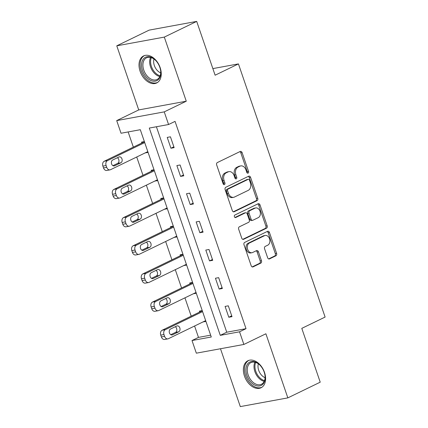 <?xml version="1.0" encoding="UTF-8"?>
<svg xmlns="http://www.w3.org/2000/svg" width="428" height="428" viewBox="0 0 428 428"><rect width="100%" height="100%" fill="white"/><g stroke="black" fill="none" stroke-linecap="round" stroke-linejoin="round"><path stroke-width="0.64" d="M248.085 173.131A1.321 0.974 79.6 0 0 248.55 171.457L242.104 152.625A1.889 1.391 79.6 0 0 240.488 151.384A1.889 1.391 79.6 0 0 240.226 151.469L217.338 162.57A1.889 1.391 79.6 0 0 216.675 164.957L223.122 183.789A1.321 0.974 79.6 0 0 224.251 184.661A1.321 0.974 79.6 0 0 224.438 184.596A1.321 0.974 79.6 0 0 224.903 182.927L224.069 180.488A6.051 4.446 79.6 0 1 226.198 172.842L228.103 171.917A6.051 4.446 79.6 0 1 228.953 171.639A6.051 4.446 79.6 0 1 234.111 175.619L234.945 178.053A1.321 0.974 79.6 0 0 236.074 178.925A1.321 0.974 79.6 0 0 236.261 178.867A1.321 0.974 79.6 0 0 236.727 177.192L235.892 174.758A6.051 4.446 79.6 0 1 238.016 167.113L239.926 166.187A6.051 4.446 79.6 0 1 240.777 165.909A6.051 4.446 79.6 0 1 245.934 169.884L246.769 172.324A1.321 0.974 79.6 0 0 247.898 173.19A1.321 0.974 79.6 0 0 248.085 173.131M247.191 172.971A1.321 0.974 79.6 0 0 247.266 171.692L240.82 152.866A1.889 1.391 79.6 0 0 239.792 151.678M223.55 184.441A1.321 0.974 79.6 0 0 223.619 183.163L222.785 180.723L224.069 180.488M235.373 178.706A1.321 0.974 79.6 0 0 235.443 177.427L234.608 174.993L235.892 174.758M264.509 372.414A15.023 9.983 -115.9 0 0 247.93 360.729A15.023 9.983 -115.9 0 0 244.463 376.089A15.023 9.983 -115.9 0 0 261.043 387.768A15.023 9.983 -115.9 0 0 264.509 372.414M160.152 67.613A15.023 9.983 -115.9 0 0 143.573 55.929A15.023 9.983 -115.9 0 0 140.106 71.289A15.023 9.983 -115.9 0 0 156.685 82.968A15.023 9.983 -115.9 0 0 160.152 67.613M267.639 257.736A1.889 1.391 79.6 0 0 269.249 258.977A1.889 1.391 79.6 0 0 269.517 258.892L275.937 255.778A1.889 1.391 79.6 0 0 276.6 253.387L269.442 232.474A1.889 1.391 79.6 0 0 267.826 231.232A1.889 1.391 79.6 0 0 267.559 231.318L244.677 242.414A1.889 1.391 79.6 0 0 244.014 244.805L251.172 265.718A1.889 1.391 79.6 0 0 252.788 266.96A1.889 1.391 79.6 0 0 253.055 266.874L260.807 263.113A1.889 1.391 79.6 0 0 261.471 260.727L258.405 251.776A1.889 1.391 79.6 0 0 256.795 250.53A1.889 1.391 79.6 0 0 256.527 250.621L252.686 252.483A5.056 3.718 79.6 0 1 251.974 252.718A5.056 3.718 79.6 0 1 247.512 248.909A5.056 3.718 79.6 0 1 249.438 243.002L264.504 235.694A5.056 3.718 79.6 0 1 265.21 235.464A5.056 3.718 79.6 0 1 269.672 239.268A5.056 3.718 79.6 0 1 267.746 245.18L265.237 246.394A1.889 1.391 79.6 0 0 264.574 248.786L267.639 257.736M239.546 331.812L243.874 344.454L196.334 353.175L192.006 340.533L211.277 337.002L140.309 129.705L121.033 133.242L116.705 120.605L164.245 111.879L168.573 124.521L149.302 128.058L220.276 335.349L239.546 331.812L246.02 328.672L175.052 121.381L168.573 124.521M196.698 21.4L164.315 37.102L116.774 45.823L149.158 30.12L196.698 21.4L215.118 75.21L238.433 63.906L325.109 317.062L301.794 328.367L320.219 382.177L287.841 397.88L265.89 333.776L243.874 344.454M116.774 45.823L138.726 109.926L186.266 101.206L164.315 37.102M186.266 101.206L164.245 111.879M257.062 200.657A1.889 1.391 79.6 0 0 257.726 198.266L250.567 177.353A1.889 1.391 79.6 0 0 248.957 176.111A1.889 1.391 79.6 0 0 248.689 176.197L225.807 187.293A1.889 1.391 79.6 0 0 225.144 189.684L232.302 210.597A1.889 1.391 79.6 0 0 233.913 211.839A1.889 1.391 79.6 0 0 234.18 211.753L257.062 200.657L255.778 200.893A1.889 1.391 79.6 0 0 256.442 198.501L249.283 177.588A1.889 1.391 79.6 0 0 248.261 176.406M260.005 204.916L267.163 225.829A1.889 1.391 79.6 0 1 266.5 228.215L243.618 239.311A1.889 1.391 79.6 0 1 243.35 239.402A1.889 1.391 79.6 0 1 241.74 238.155L238.674 229.205A1.889 1.391 79.6 0 1 239.338 226.819L248.62 222.319A1.889 1.391 79.6 0 0 249.283 219.928L247.25 213.989A1.889 1.391 79.6 0 0 245.64 212.748A1.889 1.391 79.6 0 0 245.372 212.834L235.71 217.52A1.321 0.974 79.6 0 1 235.523 217.579A1.321 0.974 79.6 0 1 234.357 216.584A1.321 0.974 79.6 0 1 234.86 215.038L258.127 203.755A1.889 1.391 79.6 0 1 258.389 203.669A1.889 1.391 79.6 0 1 260.005 204.916L258.721 205.151L265.879 226.064L267.163 225.829M220.49 348.745L240.301 406.6L287.841 397.88M238.433 63.906L212.855 68.598M156.407 126.752L226.749 332.208L246.02 328.672M167.22 137.404L170.933 148.238L174.143 147.644L170.435 136.81L167.22 137.404M176.866 165.572L180.573 176.406L183.789 175.817L180.076 164.983L176.866 165.572M186.512 193.74L190.219 204.573L193.429 203.985L189.722 193.151L186.512 193.74M196.152 221.907L199.865 232.741L203.075 232.153L199.368 221.319L196.152 221.907M205.798 250.075L209.506 260.909L212.721 260.32L209.008 249.487L205.798 250.075M215.445 278.243L219.152 289.082L222.362 288.488L218.655 277.654L215.445 278.243M225.085 306.416L228.798 317.25L232.008 316.661L228.301 305.822L225.085 306.416M128.138 131.936L133.343 147.136M136.719 156.996L142.984 175.303M146.36 185.164L152.63 203.477M156.006 213.331L162.276 231.644M165.652 241.499L171.917 259.812M175.293 269.672L181.563 287.98M184.939 297.84L191.209 316.148M194.585 326.008L198.48 337.392L210.651 335.161M144.375 141.593L141.524 142.117L141.834 143.022M145.21 152.876L148.088 152.427M154.021 169.761L151.17 170.285L151.475 171.189M154.85 181.049L157.729 180.595M163.667 197.929L160.81 198.453L161.121 199.357M164.496 209.217L167.375 208.762M173.308 226.096L170.456 226.621L170.767 227.525M174.143 237.385L177.021 236.935M182.954 254.269L180.102 254.794L180.407 255.693M183.783 265.553L186.661 265.103M192.6 282.437L189.743 282.962L190.053 283.86M193.429 293.72L196.308 293.271M202.241 310.605L199.389 311.129L199.699 312.033M203.075 321.888L205.954 321.439M198.48 337.392L192.006 340.533M138.726 109.926L116.705 120.605M226.749 332.208L220.276 335.349M145.231 152.951L147.831 151.689M170.933 148.238L173.859 146.815M180.573 176.406L183.5 174.982M154.877 181.119L157.477 179.856M190.219 204.573L193.146 203.156M164.523 209.287L167.123 208.024M199.865 232.741L202.792 231.323M174.164 237.454L176.764 236.197M209.506 260.909L212.438 259.491M183.81 265.627L186.41 264.365M219.152 289.082L222.079 287.659M193.456 293.795L196.056 292.533M228.798 317.25L231.725 315.827M203.097 321.963L205.697 320.7M240.777 165.909L239.493 166.144A6.051 4.446 79.6 0 0 238.642 166.422L239.926 166.187M234.608 174.993A6.051 4.446 79.6 0 1 236.732 167.348L238.642 166.422M228.953 171.639L227.669 171.874A6.051 4.446 79.6 0 0 226.819 172.158L228.103 171.917M222.785 180.723A6.051 4.446 79.6 0 1 224.909 173.078L226.819 172.158M233.324 211.78L255.778 200.893M249.454 180.167A1.321 0.974 79.6 0 0 248.326 179.295A1.321 0.974 79.6 0 0 248.138 179.353L228.054 189.096A1.321 0.974 79.6 0 0 227.589 190.77L228.466 193.338A6.051 4.446 79.6 0 0 233.629 197.319A6.051 4.446 79.6 0 0 234.48 197.035L248.208 190.38A6.051 4.446 79.6 0 0 250.337 182.735L249.454 180.167M247.234 179.519A1.321 0.974 79.6 0 0 247.042 179.53A1.321 0.974 79.6 0 0 246.854 179.594L248.138 179.353M233.629 197.319L232.345 197.554A6.051 4.446 79.6 0 1 227.182 193.574L226.305 191.006A1.321 0.974 79.6 0 1 226.77 189.331L246.854 179.594M242.762 239.343L265.216 228.45A1.889 1.391 79.6 0 0 265.879 226.064M245.64 212.748L244.351 212.984A1.889 1.391 79.6 0 0 244.088 213.069L234.988 217.483M258.25 217.649A5.056 3.718 79.6 0 0 260.171 211.742A5.056 3.718 79.6 0 0 255.714 207.933A5.056 3.718 79.6 0 0 255.002 208.163L249.695 210.737A1.889 1.391 79.6 0 0 249.032 213.128L251.065 219.066A1.889 1.391 79.6 0 0 252.675 220.308A1.889 1.391 79.6 0 0 252.943 220.222L258.25 217.649M255.714 207.933L254.43 208.169A5.056 3.718 79.6 0 0 253.718 208.399L255.002 208.163M252.675 220.308L251.391 220.543A1.889 1.391 79.6 0 1 249.775 219.302L247.742 213.363A1.889 1.391 79.6 0 1 248.411 210.977L253.718 208.399M258.721 205.151A1.889 1.391 79.6 0 0 257.693 203.963M265.21 235.464L263.926 235.7A5.056 3.718 79.6 0 0 263.215 235.93L264.504 235.694M251.974 252.718L250.69 252.953A5.056 3.718 79.6 0 1 246.228 249.144A5.056 3.718 79.6 0 1 248.154 243.238L263.215 235.93M252.199 266.901L259.523 263.348A1.889 1.391 79.6 0 0 260.187 260.962L257.121 252.012A1.889 1.391 79.6 0 0 256.099 250.824M268.661 258.919L274.653 256.014A1.889 1.391 79.6 0 0 275.316 253.622L268.153 232.709A1.889 1.391 79.6 0 0 267.131 231.527M144.434 141.759L104.245 161.244A3.852 2.83 -100.4 0 0 102.891 166.112L103.512 167.92A3.852 2.83 -100.4 0 0 106.797 170.451L110.007 169.863A3.852 2.83 79.6 0 0 110.552 169.686L147.81 151.619M110.007 169.863A3.852 2.83 79.6 0 1 106.722 167.332L106.107 165.524A3.852 2.83 79.6 0 1 107.46 160.655L144.718 142.588M112.917 165.673L117.663 163.373A3.082 2.263 79.6 0 0 118.963 160.65A3.082 2.263 79.6 0 0 117.422 157.718M114.656 165.797L120.873 162.784A3.082 2.263 79.6 0 0 122.044 159.184A3.082 2.263 79.6 0 0 119.326 156.862A3.082 2.263 79.6 0 0 118.893 157.006L112.676 160.019A3.082 2.263 79.6 0 0 111.505 163.619A3.082 2.263 79.6 0 0 114.223 165.941A3.082 2.263 79.6 0 0 114.656 165.797L113.768 165.962M159.114 78.709A13.001 8.64 64.1 0 1 145.739 76.419A13.001 8.64 64.1 0 1 143.214 59.187A13.001 8.64 64.1 0 1 155.487 60.246A13.001 8.64 64.1 0 1 160.677 70.946A13.001 8.64 64.1 0 1 159.114 78.709M155.653 60.418A12.038 7.998 -115.9 0 0 146.558 57.801A12.038 7.998 -115.9 0 0 144.45 59.599A12.038 7.998 -115.9 0 0 145.611 73.916A12.038 7.998 -115.9 0 0 157.065 79.469A12.038 7.998 -115.9 0 0 159.173 77.671A12.038 7.998 -115.9 0 0 160.644 70.711M160.709 72.878A9.48 6.302 64.1 0 1 153.989 59.027M144.632 55.528A14.927 9.919 -115.9 0 0 142.037 57.743A14.927 9.919 -115.9 0 0 143.466 75.483A14.927 9.919 -115.9 0 0 157.659 82.39M246.849 375.34A13.001 8.64 64.1 0 1 248.775 362.725A13.001 8.64 64.1 0 1 259.844 365.047A13.001 8.64 64.1 0 1 264.194 372.157A13.001 8.64 64.1 0 1 265.028 375.747A13.001 8.64 64.1 0 1 258.384 386.04A13.001 8.64 64.1 0 1 246.849 375.34M260.01 365.218A12.038 7.998 -115.9 0 0 250.915 362.602A12.038 7.998 -115.9 0 0 248.138 374.907A12.038 7.998 -115.9 0 0 261.422 384.269A12.038 7.998 -115.9 0 0 265.002 375.511M265.066 377.678A9.48 6.302 64.1 0 1 258.689 370.306A9.48 6.302 64.1 0 1 258.346 363.827M248.989 360.328A14.927 9.919 -115.9 0 0 245.565 375.575A14.927 9.919 -115.9 0 0 262.016 387.19M154.075 169.927L113.891 189.417A3.852 2.83 -100.4 0 0 112.537 194.28L113.158 196.088A3.852 2.83 -100.4 0 0 116.443 198.619L119.653 198.03A3.852 2.83 79.6 0 0 120.193 197.854L157.451 179.787M119.653 198.03A3.852 2.83 79.6 0 1 116.368 195.5L115.747 193.691A3.852 2.83 79.6 0 1 117.101 188.823L154.364 170.756M122.563 193.841L127.303 191.541A3.082 2.263 79.6 0 0 128.609 188.818A3.082 2.263 79.6 0 0 127.063 185.891M124.302 193.97L130.519 190.952A3.082 2.263 79.6 0 0 131.69 187.352A3.082 2.263 79.6 0 0 128.972 185.03A3.082 2.263 79.6 0 0 128.539 185.174L122.322 188.192A3.082 2.263 79.6 0 0 121.151 191.787A3.082 2.263 79.6 0 0 123.869 194.109A3.082 2.263 79.6 0 0 124.302 193.97L123.414 194.13M163.721 198.094L123.537 217.585A3.852 2.83 -100.4 0 0 122.183 222.453L122.799 224.256A3.852 2.83 -100.4 0 0 126.083 226.792L129.299 226.198A3.852 2.83 79.6 0 0 129.839 226.021L167.097 207.954M129.299 226.198A3.852 2.83 79.6 0 1 126.014 223.667L125.393 221.859A3.852 2.83 79.6 0 1 126.747 216.996L164.004 198.924M132.209 222.009L136.949 219.708A3.082 2.263 79.6 0 0 138.255 216.985A3.082 2.263 79.6 0 0 136.709 214.059M133.943 222.137L140.159 219.12A3.082 2.263 79.6 0 0 141.331 215.519A3.082 2.263 79.6 0 0 138.619 213.203A3.082 2.263 79.6 0 0 138.185 213.342L131.968 216.359A3.082 2.263 79.6 0 0 130.797 219.955A3.082 2.263 79.6 0 0 133.515 222.276A3.082 2.263 79.6 0 0 133.943 222.137L133.054 222.298M173.367 226.262L133.178 245.752A3.852 2.83 -100.4 0 0 131.824 250.621L132.445 252.424A3.852 2.83 -100.4 0 0 135.73 254.96L138.94 254.371A3.852 2.83 79.6 0 0 139.485 254.189L176.743 236.122M138.94 254.371A3.852 2.83 79.6 0 1 135.655 251.835L135.039 250.032A3.852 2.83 79.6 0 1 136.393 245.164L173.65 227.097M141.85 250.177L146.595 247.882A3.082 2.263 79.6 0 0 147.895 245.153A3.082 2.263 79.6 0 0 146.355 242.227M143.589 250.305L149.805 247.288A3.082 2.263 79.6 0 0 150.977 243.693A3.082 2.263 79.6 0 0 148.259 241.371A3.082 2.263 79.6 0 0 147.826 241.51L141.609 244.527A3.082 2.263 79.6 0 0 140.438 248.128A3.082 2.263 79.6 0 0 143.155 250.45A3.082 2.263 79.6 0 0 143.589 250.305L142.701 250.466M183.007 254.435L142.824 273.92A3.852 2.83 -100.4 0 0 141.47 278.789L142.091 280.591A3.852 2.83 -100.4 0 0 145.376 283.127L148.586 282.539A3.852 2.83 79.6 0 0 149.126 282.357L186.383 264.29M148.586 282.539A3.852 2.83 79.6 0 1 145.301 280.003L144.68 278.2A3.852 2.83 79.6 0 1 146.039 273.332L183.296 255.265M151.496 278.35L156.236 276.049A3.082 2.263 79.6 0 0 157.541 273.326A3.082 2.263 79.6 0 0 156.001 270.394M153.235 278.473L159.451 275.461A3.082 2.263 79.6 0 0 160.623 271.86A3.082 2.263 79.6 0 0 157.905 269.538A3.082 2.263 79.6 0 0 157.472 269.683L151.255 272.695A3.082 2.263 79.6 0 0 150.084 276.295A3.082 2.263 79.6 0 0 152.801 278.617A3.082 2.263 79.6 0 0 153.235 278.473L152.347 278.639M192.654 282.603L152.47 302.088A3.852 2.83 -100.4 0 0 151.116 306.956L151.731 308.765A3.852 2.83 -100.4 0 0 155.016 311.295L158.232 310.707A3.852 2.83 79.6 0 0 158.772 310.53L196.029 292.463M158.232 310.707A3.852 2.83 79.6 0 1 154.947 308.171L154.326 306.368A3.852 2.83 79.6 0 1 155.68 301.499L192.937 283.432M161.142 306.518L165.882 304.217A3.082 2.263 79.6 0 0 167.188 301.494A3.082 2.263 79.6 0 0 165.641 298.562M162.875 306.641L169.092 303.629A3.082 2.263 79.6 0 0 170.264 300.028A3.082 2.263 79.6 0 0 167.551 297.706A3.082 2.263 79.6 0 0 167.118 297.851L160.901 300.863A3.082 2.263 79.6 0 0 159.73 304.463A3.082 2.263 79.6 0 0 162.447 306.785A3.082 2.263 79.6 0 0 162.875 306.641L161.987 306.806M202.3 310.771L162.11 330.255A3.852 2.83 -100.4 0 0 160.757 335.124L161.377 336.932A3.852 2.83 -100.4 0 0 164.662 339.463L167.872 338.874A3.852 2.83 79.6 0 0 168.418 338.698L205.675 320.631M167.872 338.874A3.852 2.83 79.6 0 1 164.587 336.344L163.972 334.536A3.852 2.83 79.6 0 1 165.326 329.667L202.583 311.6M170.783 334.685L175.528 332.385A3.082 2.263 79.6 0 0 176.828 329.662A3.082 2.263 79.6 0 0 175.287 326.735M172.521 334.808L178.738 331.796A3.082 2.263 79.6 0 0 179.91 328.196A3.082 2.263 79.6 0 0 177.192 325.874A3.082 2.263 79.6 0 0 176.759 326.018L170.542 329.03A3.082 2.263 79.6 0 0 169.37 332.631A3.082 2.263 79.6 0 0 172.088 334.953A3.082 2.263 79.6 0 0 172.521 334.808L171.633 334.974M247.266 171.692L248.55 171.457M223.619 183.163L224.903 182.927M235.443 177.427L236.727 177.192M236.732 167.348L238.016 167.113M224.909 173.078L226.198 172.842M240.82 152.866L242.104 152.625M233.635 211.855L234.18 211.753M249.283 177.588L250.567 177.353M256.442 198.501L257.726 198.266M226.77 189.331L228.054 189.096M226.305 191.006L227.589 190.77M227.182 193.574L228.466 193.338M265.216 228.45L266.5 228.215M243.072 239.413L243.618 239.311M244.088 213.069L245.372 212.834M235.33 217.59L235.71 217.52M248.411 210.977L249.695 210.737M247.742 213.363L249.032 213.128M249.775 219.302L251.065 219.066M248.154 243.238L249.438 243.002M257.121 252.012L258.405 251.776M260.187 260.962L261.471 260.727M259.523 263.348L260.807 263.113M252.509 266.976L253.055 266.874M268.153 232.709L269.442 232.474M275.316 253.622L276.6 253.387M274.653 256.014L275.937 255.778M268.971 258.988L269.517 258.892M107.46 160.655L104.245 161.244M106.107 165.524L102.891 166.112M106.722 167.332L103.512 167.92M117.663 163.373L120.873 162.784M159.826 76.569A12.038 7.998 64.1 0 1 151.362 68.855A12.038 7.998 64.1 0 1 150.549 57.427M151.33 57.646A11.647 7.736 -115.9 0 0 152.24 68.427A11.647 7.736 -115.9 0 0 160.142 75.82M264.183 381.369A12.038 7.998 64.1 0 1 254.885 371.638A12.038 7.998 64.1 0 1 254.901 362.227M255.682 362.446A11.647 7.736 -115.9 0 0 255.789 371.274A11.647 7.736 -115.9 0 0 264.493 380.62M117.101 188.823L113.891 189.417M115.747 193.691L112.537 194.28M116.368 195.5L113.158 196.088M127.303 191.541L130.519 190.952M126.747 216.996L123.537 217.585M125.393 221.859L122.183 222.453M126.014 223.667L122.799 224.256M136.949 219.708L140.159 219.12M136.393 245.164L133.178 245.752M135.039 250.032L131.824 250.621M135.655 251.835L132.445 252.424M146.595 247.882L149.805 247.288M146.039 273.332L142.824 273.92M144.68 278.2L141.47 278.789M145.301 280.003L142.091 280.591M156.236 276.049L159.451 275.461M155.68 301.499L152.47 302.088M154.326 306.368L151.116 306.956M154.947 308.171L151.731 308.765M165.882 304.217L169.092 303.629M165.326 329.667L162.11 330.255M163.972 334.536L160.757 335.124M164.587 336.344L161.377 336.932M175.528 332.385L178.738 331.796M247.042 179.53L248.326 179.295"/></g></svg>
